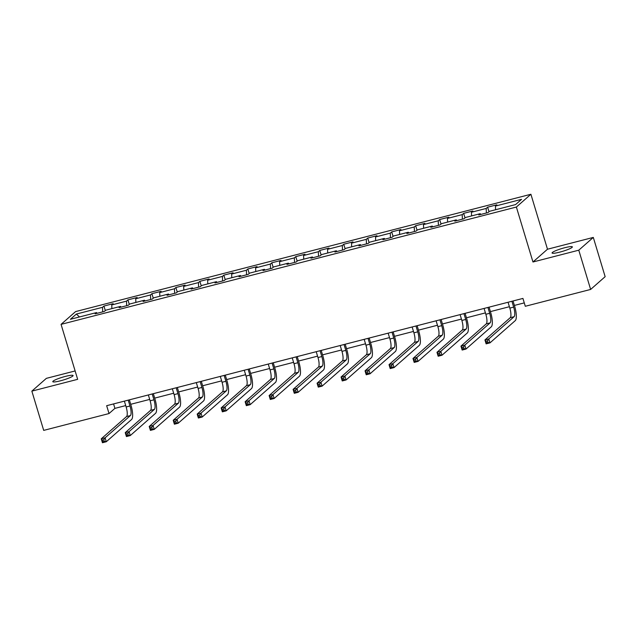 <?xml version="1.0" encoding="UTF-8"?>
<svg xmlns="http://www.w3.org/2000/svg" width="637" height="637" viewBox="0 0 637 637"><rect width="100%" height="100%" fill="white"/><g stroke="black" fill="none" stroke-linecap="round" stroke-linejoin="round"><path stroke-width="0.96" d="M60.427 380.815A10.598 1.449 -16.8 0 0 73.08 375.543A10.598 1.449 -16.8 0 0 65.444 376.395A10.598 1.449 -16.8 0 0 52.791 381.667A10.598 1.449 -16.8 0 0 60.427 380.815M559.7 252.148A10.598 1.449 -16.8 0 0 572.36 246.877A10.598 1.449 -16.8 0 0 564.724 247.729A10.598 1.449 -16.8 0 0 552.072 253.008A10.598 1.449 -16.8 0 0 559.7 252.148M75.126 370.949L46.366 378.354L31.85 391.134L43.698 430.389L109.031 413.548L114.915 408.373L125.72 405.586M530.9 194.261L75.58 311.597L61.064 324.368L516.376 207.041L530.9 194.261L547.494 249.218L532.97 261.998L578.778 250.19L593.302 237.418L547.494 249.218M593.302 237.418L605.15 276.673L590.634 289.445L578.778 250.19M97.079 313.316L96.545 312.568L95.112 313.826L104.341 311.445L105.774 310.187L120.528 306.389L119.095 307.647L128.316 305.266L129.749 304.008L144.511 300.202L143.078 301.468L152.299 299.087L153.732 297.829L168.487 294.023L167.053 295.289L176.282 292.909L177.707 291.65L192.47 287.844L191.036 289.11L200.257 286.73L201.69 285.472L216.445 281.665L215.019 282.924L224.24 280.551L225.673 279.293L240.428 275.487L238.994 276.745L248.215 274.372L249.648 273.114L264.411 269.308L262.977 270.566L272.198 268.193L273.631 266.935L288.386 263.129L286.953 264.387L296.181 262.014L297.614 260.748L312.369 256.95L310.936 258.208L320.156 255.835L321.589 254.569L336.352 250.771L334.919 252.029L344.139 249.656L345.572 248.39L360.327 244.592L358.894 245.85L368.122 243.469L369.548 242.211L384.31 238.413L382.877 239.671L392.097 237.29L393.531 236.032L408.285 232.234L406.86 233.492L416.08 231.112L417.514 229.853L432.268 226.047L430.835 227.313L440.056 224.933L441.489 223.675L456.251 219.869L454.818 221.135L464.039 218.754L465.472 217.496L480.226 213.69L478.793 214.956L488.022 212.575L489.455 211.317L515.588 204.581L521.552 199.333L495.419 206.07L496.844 204.811L487.623 207.184L488.993 211.715M96.545 312.568L70.412 319.296L76.376 314.049L102.509 307.321L103.942 306.055L105.312 310.593M487.623 207.184L486.19 208.442L471.436 212.248L472.869 210.99L463.648 213.363L462.215 214.621L447.453 218.427L448.886 217.169L439.665 219.542L438.232 220.8L423.478 224.606L424.911 223.348L415.682 225.721L414.249 226.979L399.495 230.785L400.928 229.527L391.707 231.9L390.274 233.166L375.519 236.964L376.945 235.706L367.724 238.079L366.291 239.345L351.536 243.143L352.97 241.885L343.741 244.258L342.316 245.524L327.553 249.322L328.987 248.064L319.766 250.445L318.333 251.703L303.578 255.501L305.004 254.243L295.783 256.623L294.35 257.881L279.595 261.68L281.028 260.422L271.808 262.802L270.375 264.06L255.612 267.866L257.045 266.6L247.825 268.981L246.392 270.239L231.637 274.045L233.07 272.779L223.842 275.16L222.409 276.418L207.654 280.224L209.087 278.958L199.867 281.339L198.433 282.597L183.671 286.403L185.104 285.145L175.884 287.518L174.45 288.776L159.696 292.582L161.129 291.324L151.901 293.697L150.475 294.955L135.713 298.761L137.146 297.503L127.926 299.876L126.492 301.134L111.738 304.94L113.163 303.682L103.942 306.055M590.634 289.445L525.302 306.278L522.929 298.427L106.666 405.697L109.031 413.548M121.062 307.138L120.528 306.389M111.738 304.94L111.889 308.611M126.492 301.134L126.683 305.688M145.037 300.959L144.511 300.202M135.713 298.761L135.872 302.432M150.475 294.955L150.666 299.509M169.02 294.78L168.487 294.023M159.696 292.582L159.855 296.253M174.45 288.776L174.649 293.331M193.003 288.601L192.47 287.844M183.671 286.403L183.83 290.074M198.433 282.597L198.625 287.152M216.978 282.422L216.445 281.665M207.654 280.224L207.813 283.895M222.409 276.418L222.608 280.973M240.961 276.243L240.428 275.487M231.637 274.045L231.788 277.716M246.392 270.239L246.583 274.794M264.944 270.064L264.411 269.308M255.612 267.866L255.771 271.537M270.375 264.06L270.566 268.615M288.919 263.885L288.386 263.129M279.595 261.68L279.754 265.35M294.35 257.881L294.549 262.436M312.902 257.706L312.369 256.95M303.578 255.501L303.73 259.171M318.333 251.703L318.524 256.249M336.877 251.519L336.352 250.771M327.553 249.322L327.713 252.993M342.316 245.524L342.507 250.07M360.861 245.341L360.327 244.592M351.536 243.143L351.696 246.814M366.291 239.345L366.49 243.891M384.844 239.162L384.31 238.413M375.519 236.964L375.671 240.635M390.274 233.166L390.465 237.712M408.819 232.983L408.285 232.234M399.495 230.785L399.654 234.456M414.249 226.979L414.448 231.534M432.802 226.804L432.268 226.047M423.478 224.606L423.629 228.277M438.232 220.8L438.423 225.355M456.785 220.625L456.251 219.869M447.453 218.427L447.612 222.098M462.215 214.621L462.406 219.176M480.76 214.446L480.226 213.69M471.436 212.248L471.595 215.919M486.19 208.442L486.389 212.997M495.419 206.07L495.57 209.74M31.85 391.134L77.658 379.326L61.064 324.368M532.97 261.998L516.376 207.041M130.712 404.304L149.703 399.407M154.695 398.125L173.678 393.228M178.679 391.938L197.661 387.049M202.654 385.759L221.636 380.87M226.637 379.58L245.619 374.691M250.612 373.401L269.602 368.512M274.595 367.223L293.577 362.334M298.578 361.044L317.56 356.155M322.553 354.865L341.543 349.976M346.536 348.686L365.519 343.797M370.519 342.507L389.502 337.61M394.494 336.328L413.477 331.431M418.477 330.149L437.46 325.252M442.452 323.97L461.443 319.073M466.435 317.791L485.418 312.894M490.418 311.604L509.401 306.716M514.393 305.426L524.275 302.886M76.376 314.049L79.482 316.963M102.509 307.321L102.708 311.867M113.577 403.922L114.915 408.373M463.648 213.363L465.01 217.902M439.665 219.542L441.035 224.081M415.682 225.721L417.052 230.26M391.707 231.9L393.077 236.438M367.724 238.079L369.094 242.617M343.741 244.258L345.111 248.796M319.766 250.445L321.136 254.975M295.783 256.623L297.153 261.154M271.808 262.802L273.169 267.333M247.825 268.981L249.194 273.512M223.842 275.16L225.211 279.691M199.867 281.339L201.236 285.87M175.884 287.518L177.253 292.049M151.901 293.697L153.27 298.235M127.926 299.876L129.295 304.414M508.055 302.264L509.823 308.109A8.281 2.357 -104.5 0 1 510.229 317.688L484.94 339.935L488.786 338.948L489.972 342.873L515.261 320.626A12.421 3.535 75.5 0 0 514.648 306.254L513.048 300.975M511.901 301.269L513.661 307.122A8.281 2.357 -104.5 0 1 514.075 316.7L488.786 338.948L487.48 340.875L485.943 341.265L486.413 342.841L487.95 342.443L487.48 340.875M487.95 342.443L489.972 342.873L486.127 343.861L484.94 339.935L485.943 341.265M486.127 343.861L486.413 342.841M484.072 308.443L485.84 314.288A8.281 2.357 -104.5 0 1 486.254 323.867L460.965 346.122L464.803 345.127L465.989 349.052L491.278 326.805A12.421 3.535 75.5 0 0 490.665 312.433L489.073 307.153M487.918 307.448L489.686 313.3A8.281 2.357 -104.5 0 1 490.092 322.879L464.803 345.127L463.497 347.054L461.96 347.452L462.43 349.02L463.967 348.622L463.497 347.054M463.967 348.622L465.989 349.052L462.144 350.047L460.965 346.122L461.96 347.452M462.144 350.047L462.43 349.02M460.097 314.622L461.865 320.467A8.281 2.357 -104.5 0 1 462.271 330.046L436.982 352.301L440.828 351.305L442.006 355.231L467.295 332.984A12.421 3.535 75.5 0 0 466.682 318.619L465.09 313.332M463.935 313.635L465.703 319.479A8.281 2.357 -104.5 0 1 466.117 329.058L440.828 351.305L439.514 353.232L437.977 353.631L438.455 355.199L439.992 354.801L439.514 353.232M439.992 354.801L442.006 355.231L438.168 356.226L436.982 352.301L437.977 353.631M438.168 356.226L438.455 355.199M436.114 320.801L437.882 326.646A8.281 2.357 -104.5 0 1 438.288 336.225L412.999 358.48L416.845 357.484L418.031 361.41L443.32 339.163A12.421 3.535 75.5 0 0 442.707 324.798L441.115 319.511M439.96 319.814L441.728 325.658A8.281 2.357 -104.5 0 1 442.134 335.237L416.845 357.484L415.539 359.411L414.002 359.809L414.472 361.378L416.009 360.98L415.539 359.411M416.009 360.98L418.031 361.41L414.185 362.405L412.999 358.48L414.002 359.809M414.185 362.405L414.472 361.378M412.139 326.98L413.899 332.825A8.281 2.357 -104.5 0 1 414.313 342.403L389.024 364.659L392.862 363.663L394.048 367.589L419.337 345.342A12.421 3.535 75.5 0 0 418.724 330.977L417.131 325.69M415.977 325.993L417.745 331.837A8.281 2.357 -104.5 0 1 418.151 341.416L392.862 363.663L391.556 365.59L390.019 365.988L390.497 367.557L392.034 367.159L391.556 365.59M392.034 367.159L394.048 367.589L390.202 368.584L389.024 364.659L390.019 365.988M390.202 368.584L390.497 367.557M388.156 333.159L389.924 339.011A8.281 2.357 -104.5 0 1 390.33 348.582L365.041 370.838L368.887 369.85L370.065 373.776L395.354 351.52A12.421 3.535 75.5 0 0 394.749 337.156L393.148 331.869M392.002 332.172L393.762 338.016A8.281 2.357 -104.5 0 1 394.176 347.595L368.887 369.85L367.573 371.769L366.036 372.167L366.514 373.736L368.051 373.338L367.573 371.769M368.051 373.338L370.065 373.776L366.227 374.763L365.041 370.838L366.036 372.167M366.227 374.763L366.514 373.736M364.173 339.338L365.941 345.19A8.281 2.357 -104.5 0 1 366.347 354.761L341.058 377.016L344.904 376.029L346.09 379.955L371.379 357.699A12.421 3.535 75.5 0 0 370.766 343.335L369.173 338.056M368.019 338.351L369.786 344.195A8.281 2.357 -104.5 0 1 370.193 353.774L344.904 376.029L343.598 377.948L342.061 378.346L342.531 379.915L344.068 379.517L343.598 377.948M344.068 379.517L346.09 379.955L342.244 380.942L341.058 377.016L342.061 378.346M342.244 380.942L342.531 379.915M340.198 345.517L341.958 351.369A8.281 2.357 -104.5 0 1 342.372 360.94L317.083 383.195L320.921 382.208L322.107 386.133L347.396 363.878A12.421 3.535 75.5 0 0 346.783 349.514L345.19 344.235M344.036 344.529L345.803 350.374A8.281 2.357 -104.5 0 1 346.209 359.953L320.921 382.208L319.615 384.127L318.078 384.525L318.556 386.094L320.093 385.696L319.615 384.127M320.093 385.696L322.107 386.133L318.269 387.121L317.083 383.195L318.078 384.525M318.269 387.121L318.556 386.094M316.215 351.696L317.982 357.548A8.281 2.357 -104.5 0 1 318.389 367.127L293.1 389.374L296.946 388.387L298.132 392.312L323.421 370.057A12.421 3.535 75.5 0 0 322.808 355.693L321.207 350.414M320.061 350.708L321.82 356.553A8.281 2.357 -104.5 0 1 322.234 366.132L296.946 388.387L295.64 390.306L294.103 390.704L294.573 392.273L296.109 391.882L295.64 390.306M296.109 391.882L298.132 392.312L294.286 393.3L293.1 389.374L294.103 390.704M294.286 393.3L294.573 392.273M292.232 357.875L293.999 363.727A8.281 2.357 -104.5 0 1 294.413 373.306L269.125 395.553L272.962 394.566L274.149 398.491L299.438 376.236A12.421 3.535 75.5 0 0 298.825 361.872L297.232 356.593M296.078 356.887L297.845 362.732A8.281 2.357 -104.5 0 1 298.251 372.311L272.962 394.566L271.657 396.485L270.12 396.883L270.59 398.451L272.126 398.061L271.657 396.485M272.126 398.061L274.149 398.491L270.303 399.479L269.125 395.553L270.12 396.883M270.303 399.479L270.59 398.451M268.257 364.061L270.024 369.906A8.281 2.357 -104.5 0 1 270.43 379.485L245.141 401.732L248.987 400.745L250.166 404.67L275.455 382.415A12.421 3.535 75.5 0 0 274.842 368.051L273.249 362.772M272.095 363.066L273.862 368.919A8.281 2.357 -104.5 0 1 274.276 378.489L248.987 400.745L247.674 402.664L246.137 403.062L246.615 404.63L248.151 404.24L247.674 402.664M248.151 404.24L250.166 404.67L246.328 405.658L245.141 401.732L246.137 403.062M246.328 405.658L246.615 404.63M244.274 370.24L246.041 376.085A8.281 2.357 -104.5 0 1 246.447 385.664L221.158 407.911L225.004 406.924L226.191 410.849L251.48 388.594A12.421 3.535 75.5 0 0 250.867 374.23L249.274 368.95M248.119 369.245L249.887 375.097A8.281 2.357 -104.5 0 1 250.293 384.668L225.004 406.924L223.698 408.85L222.162 409.241L222.632 410.817L224.168 410.419L223.698 408.85M224.168 410.419L226.191 410.849L222.345 411.836L221.158 407.911L222.162 409.241M222.345 411.836L222.632 410.817M220.298 376.419L222.058 382.264A8.281 2.357 -104.5 0 1 222.472 391.843L197.183 414.09L201.021 413.102L202.208 417.028L227.497 394.781A12.421 3.535 75.5 0 0 226.883 380.408L225.291 375.129M224.136 375.424L225.904 381.276A8.281 2.357 -104.5 0 1 226.31 390.855L201.021 413.102L199.715 415.029L198.179 415.42L198.656 416.996L200.193 416.598L199.715 415.029M200.193 416.598L202.208 417.028L198.362 418.015L197.183 414.09L198.179 415.42M198.362 418.015L198.656 416.996M196.315 382.598L198.083 388.443A8.281 2.357 -104.5 0 1 198.489 398.021L173.2 420.277L177.046 419.281L178.225 423.207L203.514 400.96A12.421 3.535 75.5 0 0 202.908 386.587L201.308 381.308M200.161 381.603L201.921 387.455A8.281 2.357 -104.5 0 1 202.335 397.034L177.046 419.281L175.732 421.208L174.196 421.598L174.673 423.175L176.21 422.777L175.732 421.208M176.21 422.777L178.225 423.207L174.387 424.202L173.2 420.277L174.196 421.598M174.387 424.202L174.673 423.175M172.332 388.777L174.1 394.622A8.281 2.357 -104.5 0 1 174.506 404.2L149.217 426.456L153.063 425.46L154.25 429.386L179.538 407.139A12.421 3.535 75.5 0 0 178.925 392.766L177.333 387.487M176.178 387.782L177.946 393.634A8.281 2.357 -104.5 0 1 178.352 403.213L153.063 425.46L151.757 427.387L150.221 427.785L150.69 429.354L152.227 428.956L151.757 427.387M152.227 428.956L154.25 429.386L150.404 430.381L149.217 426.456L150.221 427.785M150.404 430.381L150.69 429.354M148.357 394.956L150.117 400.8A8.281 2.357 -104.5 0 1 150.531 410.379L125.242 432.634L129.08 431.639L130.267 435.565L155.555 413.317A12.421 3.535 75.5 0 0 154.942 398.953L153.35 393.666M152.195 393.969L153.963 399.813A8.281 2.357 -104.5 0 1 154.369 409.392L129.08 431.639L127.774 433.566L126.237 433.964L126.715 435.533L128.252 435.135L127.774 433.566M128.252 435.135L130.267 435.565L126.429 436.56L125.242 432.634L126.237 433.964M126.429 436.56L126.715 435.533M124.374 401.135L126.142 406.979A8.281 2.357 -104.5 0 1 126.548 416.558L101.259 438.813L105.105 437.818L106.291 441.744L131.58 419.496A12.421 3.535 75.5 0 0 130.967 405.132L129.367 399.845M128.22 400.147L129.98 405.992A8.281 2.357 -104.5 0 1 130.394 415.571L105.105 437.818L103.799 439.745L102.262 440.143L102.732 441.712L104.269 441.314L103.799 439.745M104.269 441.314L106.291 441.744L102.446 442.739L101.259 438.813L102.262 440.143M102.446 442.739L102.732 441.712M513.661 307.122L509.823 308.109M514.075 316.7L510.229 317.688M489.686 313.3L485.84 314.288M490.092 322.879L486.254 323.867M465.703 319.479L461.865 320.467M466.117 329.058L462.271 330.046M441.728 325.658L437.882 326.646M442.134 335.237L438.288 336.225M417.745 331.837L413.899 332.825M418.151 341.416L414.313 342.403M393.762 338.016L389.924 339.011M394.176 347.595L390.33 348.582M369.786 344.195L365.941 345.19M370.193 353.774L366.347 354.761M345.803 350.374L341.958 351.369M346.209 359.953L342.372 360.94M321.82 356.553L317.982 357.548M322.234 366.132L318.389 367.127M297.845 362.732L293.999 363.727M298.251 372.311L294.413 373.306M273.862 368.919L270.024 369.906M274.276 378.489L270.43 379.485M249.887 375.097L246.041 376.085M250.293 384.668L246.447 385.664M225.904 381.276L222.058 382.264M226.31 390.855L222.472 391.843M201.921 387.455L198.083 388.443M202.335 397.034L198.489 398.021M177.946 393.634L174.1 394.622M178.352 403.213L174.506 404.2M153.963 399.813L150.117 400.8M154.369 409.392L150.531 410.379M129.98 405.992L126.142 406.979M130.394 415.571L126.548 416.558"/></g></svg>
